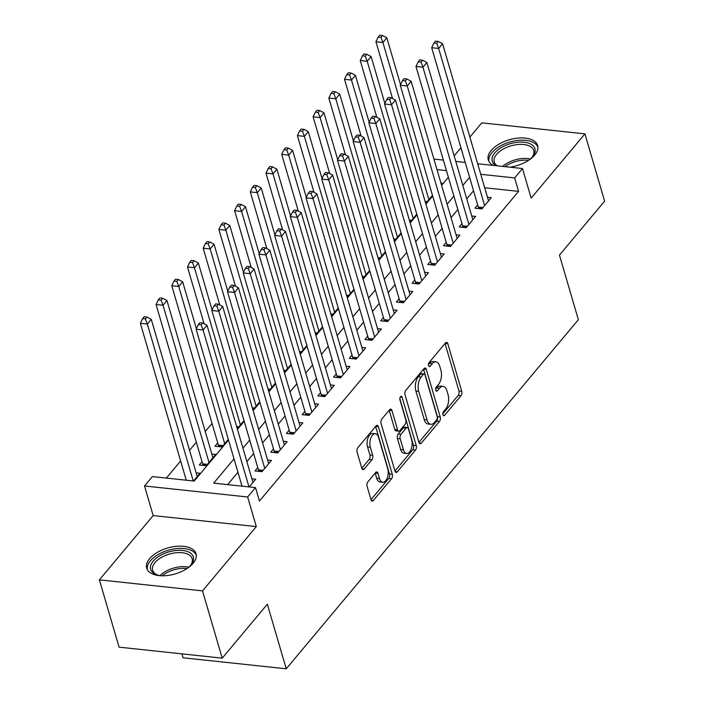 <?xml version="1.0" encoding="UTF-8"?>
<svg xmlns="http://www.w3.org/2000/svg" width="704" height="704" viewBox="0 0 704 704"><rect width="100%" height="100%" fill="white"/><g stroke="black" fill="none" stroke-linecap="round" stroke-linejoin="round"><path stroke-width="1.06" d="M442.966 414.77A2.262 1.188 96.1 0 0 443.802 415.738A2.262 1.188 96.1 0 0 444.585 415.334L460.962 395.754A3.238 1.698 96.1 0 0 461.727 391.274L447.823 343.719A3.238 1.698 96.1 0 0 446.626 342.346A3.238 1.698 96.1 0 0 445.509 342.918L429.132 362.498A2.262 1.188 96.1 0 0 428.595 365.631A2.262 1.188 96.1 0 0 429.431 366.599A2.262 1.188 96.1 0 0 430.214 366.194L432.335 363.66A10.349 5.438 96.1 0 1 435.899 361.821A10.349 5.438 96.1 0 1 439.736 366.221L440.898 370.181A10.349 5.438 96.1 0 1 438.434 384.534L436.313 387.068A2.262 1.188 96.1 0 0 435.776 390.201A2.262 1.188 96.1 0 0 436.612 391.169A2.262 1.188 96.1 0 0 437.395 390.764L439.516 388.23A10.349 5.438 96.1 0 1 443.089 386.39A10.349 5.438 96.1 0 1 446.926 390.79L448.078 394.75A10.349 5.438 96.1 0 1 445.623 409.103L443.502 411.638A2.262 1.188 96.1 0 0 442.966 414.77M193.107 563.297A25.696 13.49 -16.3 0 0 196.038 553.758A25.696 13.49 -16.3 0 0 175.85 546.374A25.696 13.49 -16.3 0 0 149.626 558.65A25.696 13.49 -16.3 0 0 146.705 568.19A25.696 13.49 -16.3 0 0 166.892 575.564A25.696 13.49 -16.3 0 0 193.107 563.297M509.828 167.182A25.696 13.49 -16.3 0 0 534.697 155.074A25.696 13.49 -16.3 0 0 537.618 145.534A25.696 13.49 -16.3 0 0 517.431 138.151A25.696 13.49 -16.3 0 0 491.216 150.427A25.696 13.49 -16.3 0 0 488.286 159.958A25.696 13.49 -16.3 0 0 493.398 165.422M367.875 481.87A3.238 1.698 96.1 0 0 367.11 486.35L371.008 499.69A3.238 1.698 96.1 0 0 372.205 501.063A3.238 1.698 96.1 0 0 373.322 500.491L391.512 478.755A3.238 1.698 96.1 0 0 392.286 474.267L378.374 426.712A3.238 1.698 96.1 0 0 377.177 425.339A3.238 1.698 96.1 0 0 376.059 425.92L357.87 447.656A3.238 1.698 96.1 0 0 357.104 452.135L361.812 468.257A3.238 1.698 96.1 0 0 363.018 469.63A3.238 1.698 96.1 0 0 364.126 469.058L371.914 459.747A3.238 1.698 96.1 0 0 372.68 455.268L370.348 447.278A8.65 4.55 96.1 0 1 370.806 438.152A8.65 4.55 96.1 0 1 375.39 433.743A8.65 4.55 96.1 0 1 378.594 437.422L387.746 468.723A8.65 4.55 96.1 0 1 387.288 477.849A8.65 4.55 96.1 0 1 382.703 482.258A8.65 4.55 96.1 0 1 379.5 478.579L377.978 473.361A3.238 1.698 96.1 0 0 376.781 471.988A3.238 1.698 96.1 0 0 375.663 472.56L367.875 481.87M222.2 658.161L119.064 647.152L99.387 579.867L202.523 590.876L222.2 658.161L267.344 604.208L286.238 668.8L578.354 319.695L559.46 255.103L604.613 201.142L584.936 133.857L531.15 198.141L522.491 168.529L514.642 177.918L518.575 191.374L259.442 501.063L255.508 487.599L247.65 496.989L144.522 485.98L152.372 476.59L194.181 481.061L228.51 440.035M202.523 590.876L256.309 526.592L247.65 496.989M418.95 442.394A3.238 1.698 96.1 0 0 420.147 443.775A3.238 1.698 96.1 0 0 421.265 443.194L439.454 421.458A3.238 1.698 96.1 0 0 440.229 416.97L426.316 369.424A3.238 1.698 96.1 0 0 425.119 368.042A3.238 1.698 96.1 0 0 424.002 368.623L405.812 390.359A3.238 1.698 96.1 0 0 405.046 394.847L418.95 442.394M415.483 450.102L397.294 471.847A3.238 1.698 96.1 0 1 396.176 472.419A3.238 1.698 96.1 0 1 394.979 471.046L381.075 423.491A3.238 1.698 96.1 0 1 381.841 419.003L389.629 409.702A3.238 1.698 96.1 0 1 390.746 409.13A3.238 1.698 96.1 0 1 391.943 410.502L397.584 429.792A3.238 1.698 96.1 0 0 398.781 431.165A3.238 1.698 96.1 0 0 399.898 430.593L405.064 424.415A3.238 1.698 96.1 0 0 405.83 419.936L399.96 399.854A2.262 1.188 96.1 0 1 400.083 397.47A2.262 1.188 96.1 0 1 401.28 396.317A2.262 1.188 96.1 0 1 402.116 397.276L416.258 445.623A3.238 1.698 96.1 0 1 415.483 450.102L412.694 449.812L394.97 471.002M584.936 133.857L481.8 122.848L469.876 137.095M202.039 461.71L199.285 464.992L206.254 465.74L215.679 454.476L211.851 454.071M217.738 442.939L214.993 446.222L221.962 446.97L228.316 439.375M477.655 204.89L474.91 208.182L481.87 208.921L491.295 197.666L487.467 197.252M461.947 223.661L459.202 226.952L466.171 227.691L475.596 216.427L471.759 216.022M446.248 242.431L443.494 245.714L450.463 246.462L459.888 235.198L456.06 234.793M430.54 261.202L427.794 264.484L434.755 265.232L444.18 253.968L440.352 253.563M414.832 279.972L412.086 283.254L419.056 284.002L428.481 272.738L424.653 272.325M399.133 298.742L396.378 302.025L403.348 302.764L412.773 291.509L408.945 291.095M383.425 317.504L380.679 320.795L387.64 321.534L397.065 310.279L393.237 309.866M367.717 336.274L364.971 339.566L371.941 340.305L381.366 329.041L377.538 328.636M352.018 355.045L349.263 358.327L356.233 359.075L365.658 347.811L361.83 347.406M336.31 373.815L333.564 377.098L340.525 377.846L349.95 366.582L346.122 366.177M320.602 392.586L317.856 395.868L324.826 396.616L334.25 385.352L330.422 384.938M304.902 411.356L302.148 414.638L309.118 415.378L318.542 404.122L314.714 403.709M289.194 430.118L286.449 433.409L293.41 434.148L302.834 422.893L299.006 422.479M273.486 448.888L270.741 452.179L277.71 452.918L287.135 441.654L283.307 441.25M257.787 467.658L255.033 470.941L262.002 471.689L271.427 460.425L267.599 460.02M518.575 191.374L484.695 187.757M473.528 190.775L466.752 198.871M457.82 209.546L451.044 217.642M442.112 228.316L435.336 236.412M426.413 247.086L419.637 255.182M410.705 265.857L403.929 273.953M394.997 284.618L388.221 292.723M379.298 303.389L372.522 311.485M363.59 322.159L356.814 330.255M347.882 340.93L341.106 349.026M332.182 359.7L325.406 367.796M316.474 378.47L309.698 386.566M300.766 397.232L293.99 405.337M285.067 416.002L278.291 424.098M269.359 434.773L262.583 442.869M253.651 453.543L246.875 461.639M237.952 472.314L227.647 484.625M251.891 478.79L255.719 479.195L249.242 486.93M212.036 423.447L205.26 431.543M196.337 442.218L189.561 450.314M180.629 460.979L166.32 478.086M443.3 183.339L440.942 183.084M425.542 202.91L426.122 202.972L432.485 195.378M409.834 221.681L410.423 221.742L416.777 214.148M394.134 240.451L394.715 240.513L401.069 232.91M378.426 259.213L379.007 259.283L385.37 251.68M362.718 277.983L363.308 278.045L369.662 270.45M347.019 296.754L347.6 296.815L353.962 289.221M331.311 315.524L331.892 315.586L338.254 307.991M315.603 334.294L316.193 334.356L322.546 326.762M299.904 353.065L300.485 353.126L306.847 345.523M284.196 371.826L284.777 371.897L291.139 364.294M268.488 390.597L269.078 390.658L275.431 383.064M252.789 409.367L253.37 409.429L259.732 401.834M237.081 428.138L237.662 428.199L244.024 420.605M196.143 472.833L199.971 473.246L193.494 480.982M181.958 653.866L183.102 657.791L286.238 668.8M256.309 526.592L153.173 515.583L99.387 579.867M153.173 515.583L144.522 485.98M460.953 147.77L454.177 155.866M234.018 458.85L213.69 483.138L255.508 487.599M469.594 177.32L462.818 185.416M453.886 196.09L447.11 204.186M438.178 214.861L431.402 222.957M422.479 233.622L415.703 241.727M406.771 252.393L399.995 260.498M391.063 271.163L384.287 279.259M375.364 289.934L368.588 298.03M359.656 308.704L352.88 316.8M343.948 327.474L337.172 335.57M328.249 346.236L321.473 354.341M312.541 365.006L305.765 373.111M296.833 383.777L290.057 391.873M281.134 402.547L274.358 410.643M265.426 421.318L258.65 429.414M249.718 440.088L242.942 448.184M514.642 177.918L480.753 174.302M433.919 159.078L443.353 160.081M455.796 161.41L465.23 162.422M477.673 163.75L522.491 168.529M446.442 170.632L437.008 169.629M237.442 429.361L244.218 421.265M253.141 410.59L259.917 402.494M268.849 391.82L275.625 383.724M284.557 373.05L291.333 364.954M300.256 354.288L307.032 346.183M315.964 335.518L322.74 327.422M331.672 316.747L338.448 308.651M347.371 297.977L354.147 289.881M363.079 279.206L369.855 271.11M378.787 260.436L385.563 252.34M394.486 241.674L401.262 233.57M410.194 222.904L416.97 214.808M425.902 204.134L432.678 196.038M441.602 185.363L448.378 177.267M443.089 386.39L440.299 386.1A10.349 5.438 96.1 0 0 436.726 387.93L439.516 388.23M435.653 389.224L436.726 387.93M435.899 361.821L433.118 361.53A10.349 5.438 96.1 0 0 429.546 363.361L432.335 363.66M428.463 364.654L429.546 363.361M442.834 413.794L458.172 395.463A3.238 1.698 96.1 0 0 458.946 390.975L445.051 343.473M418.942 442.35L436.665 421.159A3.238 1.698 96.1 0 0 437.439 416.68L423.544 369.169M436.682 419.786A2.262 1.188 96.1 0 0 437.219 416.645L425.014 374.906A2.262 1.188 96.1 0 0 424.169 373.947A2.262 1.188 96.1 0 0 423.394 374.343L421.159 377.018A10.349 5.438 96.1 0 0 418.695 391.362L427.038 419.901A10.349 5.438 96.1 0 0 430.874 424.292A10.349 5.438 96.1 0 0 434.447 422.462L436.682 419.786M424.169 373.947L421.388 373.648A2.262 1.188 96.1 0 0 420.605 374.044L423.394 374.343M430.874 424.292L428.085 423.993A10.349 5.438 96.1 0 1 424.248 419.602L415.906 391.072A10.349 5.438 96.1 0 1 418.37 376.719L420.605 374.044M389.171 410.256L394.794 429.493A3.238 1.698 96.1 0 0 395.991 430.866L398.781 431.165M399.837 398.702L413.468 445.324L416.258 445.623M403.436 449.803A8.65 4.55 96.1 0 0 406.639 453.473A8.65 4.55 96.1 0 0 411.224 449.073A8.65 4.55 96.1 0 0 411.682 439.947L408.452 428.912A3.238 1.698 96.1 0 0 407.255 427.539A3.238 1.698 96.1 0 0 406.146 428.111L400.981 434.289A3.238 1.698 96.1 0 0 400.206 438.768L403.436 449.803L400.646 449.504A8.65 4.55 96.1 0 0 403.85 453.174L406.639 453.473M407.255 427.539L404.474 427.24A3.238 1.698 96.1 0 0 403.357 427.821L406.146 428.111M400.646 449.504L397.426 438.478A3.238 1.698 96.1 0 1 398.191 433.99L403.357 427.821M412.694 449.812A3.238 1.698 96.1 0 0 413.468 445.324M382.703 482.258L379.922 481.958A8.65 4.55 96.1 0 1 376.71 478.28L375.206 473.114M375.39 433.743L372.601 433.444A8.65 4.55 96.1 0 0 368.025 437.853A8.65 4.55 96.1 0 0 367.558 446.978L370.348 447.278M361.803 468.204L369.125 459.457A3.238 1.698 96.1 0 0 369.899 454.969L367.558 446.978M370.999 499.646L388.722 478.456A3.238 1.698 96.1 0 0 389.497 473.968L375.602 426.466M400.55 84.691L386.839 37.814L382.914 42.504L375.945 41.756L392.533 98.481M380.978 37.374L382.545 35.499L379.755 35.2L378.189 37.074L380.978 37.374L382.914 42.504L428.877 199.69M382.545 35.499L386.839 37.814M375.945 41.756L378.189 37.074M484.625 205.638L438.662 48.453L442.587 43.762L488.55 200.948M478.482 208.56L478.465 208.19A3.291 1.734 96.1 0 0 478.28 207.046L431.693 47.714L438.662 48.453L436.726 43.322L438.293 41.448L435.503 41.149L433.937 43.023L436.726 43.322M433.937 43.023L431.693 47.714M442.587 43.762L438.293 41.448M496.408 165.748A22.238 11.678 163.7 0 1 494.771 152.891A22.238 11.678 163.7 0 1 524.181 142.234A22.238 11.678 163.7 0 1 532.409 156.904A22.238 11.678 163.7 0 1 532.4 156.913A22.238 11.678 163.7 0 1 529.575 159.667M531.872 157.511A20.592 10.806 -16.3 0 0 533.738 150.471A20.592 10.806 -16.3 0 0 517.563 144.549A20.592 10.806 -16.3 0 0 496.558 154.387A20.592 10.806 -16.3 0 0 494.217 162.026A20.592 10.806 -16.3 0 0 497.297 165.845M537.9 147.162A25.538 13.402 -16.3 0 0 517.484 140.466A25.538 13.402 -16.3 0 0 491.982 152.592A25.538 13.402 -16.3 0 0 488.928 161.48M161.093 575.758A22.238 11.678 163.7 0 1 157.221 574.948A22.238 11.678 163.7 0 1 151.879 562.927A22.238 11.678 163.7 0 1 171.776 551.153A22.238 11.678 163.7 0 1 190.819 565.127A22.238 11.678 163.7 0 1 187.994 567.89M190.291 565.734A20.592 10.806 -16.3 0 0 192.157 558.694A20.592 10.806 -16.3 0 0 172.181 553.379A20.592 10.806 -16.3 0 0 152.627 570.249A20.592 10.806 -16.3 0 0 157.995 575.177M196.31 555.386A25.538 13.402 -16.3 0 0 171.741 549.375A25.538 13.402 -16.3 0 0 147.347 569.703M384.842 103.462L371.131 56.584L367.206 61.274L360.237 60.526L376.825 117.251M365.27 56.144L366.837 54.27L364.056 53.97L362.481 55.845L365.27 56.144L367.206 61.274L413.169 218.46M366.837 54.27L371.131 56.584M360.237 60.526L362.481 55.845M369.134 122.232L355.423 75.346L351.498 80.045L344.529 79.297L361.117 136.022M349.562 74.914L351.138 73.031L348.348 72.741L346.782 74.615L349.562 74.914L351.498 80.045L397.461 237.222M351.138 73.031L355.423 75.346M344.529 79.297L346.782 74.615M353.434 141.002L339.724 94.116L335.799 98.815L328.83 98.067L345.418 154.792M333.863 93.685L335.43 91.802L332.64 91.511L331.074 93.386L333.863 93.685L335.799 98.815L381.762 255.992M335.43 91.802L339.724 94.116M328.83 98.067L331.074 93.386M337.726 159.773L324.016 112.886L320.091 117.577L313.122 116.838L329.71 173.562M318.155 112.446L319.722 110.572L316.941 110.273L315.366 112.156L318.155 112.446L320.091 117.577L366.054 274.762M319.722 110.572L324.016 112.886M313.122 116.838L315.366 112.156M468.917 224.409L422.954 67.223L426.879 62.533L472.842 219.718M462.774 227.33L462.757 226.961A3.291 1.734 96.1 0 0 462.581 225.817L415.985 66.484L422.954 67.223L421.018 62.093L422.585 60.218L419.804 59.919L418.229 61.794L421.018 62.093M418.229 61.794L415.985 66.484M426.879 62.533L422.585 60.218M453.209 243.179L407.246 85.994L411.171 81.303L457.142 238.48M447.066 246.101L447.058 245.722A3.291 1.734 96.1 0 0 446.873 244.587L400.277 85.246L407.246 85.994L405.31 80.863L406.886 78.989L404.096 78.69L402.53 80.564L405.31 80.863M402.53 80.564L400.277 85.246M411.171 81.303L406.886 78.989M437.51 261.941L391.547 104.764L395.472 100.074L441.434 257.25M431.367 264.871L431.35 264.493A3.291 1.734 96.1 0 0 431.165 263.358L384.578 104.016L391.547 104.764L389.611 99.634L391.178 97.759L388.388 97.46L386.822 99.334L389.611 99.634M386.822 99.334L384.578 104.016M395.472 100.074L391.178 97.759M421.802 280.711L375.839 123.534L379.764 118.835L425.726 276.021M415.659 283.633L415.642 283.263A3.291 1.734 96.1 0 0 415.466 282.119L368.87 122.786L375.839 123.534L373.903 118.404L375.47 116.521L372.689 116.23L371.114 118.105L373.903 118.404M371.114 118.105L368.87 122.786M379.764 118.835L375.47 116.521M322.018 178.534L308.308 131.657L304.383 136.347L297.414 135.608L314.002 192.333M302.447 131.217L304.022 129.342L301.233 129.043L299.666 130.918L302.447 131.217L304.383 136.347L350.346 293.533M304.022 129.342L308.308 131.657M297.414 135.608L299.666 130.918M406.094 299.482L360.131 142.296L364.056 137.606L410.027 294.791M399.951 302.403L399.942 302.034A3.291 1.734 96.1 0 0 399.758 300.89L353.162 141.557L360.131 142.296L358.195 137.166L359.77 135.291L356.981 134.992L355.414 136.875L358.195 137.166M355.414 136.875L353.162 141.557M364.056 137.606L359.77 135.291M306.319 197.305L292.609 150.427L288.684 155.118L281.714 154.378L298.302 211.094M286.748 149.987L288.314 148.113L285.525 147.814L283.958 149.688L286.748 149.987L288.684 155.118L334.646 312.303M288.314 148.113L292.609 150.427M281.714 154.378L283.958 149.688M390.394 318.252L344.432 161.066L348.357 156.376L394.319 313.562M384.252 321.174L384.234 320.804A3.291 1.734 96.1 0 0 384.05 319.66L337.462 160.327L344.432 161.066L342.496 155.936L344.062 154.062L341.273 153.762L339.706 155.637L342.496 155.936M339.706 155.637L337.462 160.327M348.357 156.376L344.062 154.062M290.611 216.075L276.901 169.198L272.976 173.888L266.006 173.14L282.594 229.865M271.04 168.758L272.606 166.883L269.826 166.584L268.25 168.458L271.04 168.758L272.976 173.888L318.938 331.074M272.606 166.883L276.901 169.198M266.006 173.14L268.25 168.458M374.686 337.022L328.724 179.837L332.649 175.146L378.611 332.332M368.544 339.944L368.526 339.574A3.291 1.734 96.1 0 0 368.35 338.43L321.754 179.098L328.724 179.837L326.788 174.706L328.354 172.832L325.574 172.533L323.998 174.407L326.788 174.706M323.998 174.407L321.754 179.098M332.649 175.146L328.354 172.832M274.903 234.846L261.193 187.959L257.268 192.658L250.298 191.91L266.886 248.635M255.332 187.528L256.907 185.645L254.118 185.354L252.551 187.229L255.332 187.528L257.268 192.658L303.23 349.835M256.907 185.645L261.193 187.959M250.298 191.91L252.551 187.229M358.978 355.793L313.016 198.607L316.941 193.917L362.912 351.094M352.836 358.714L352.827 358.336A3.291 1.734 96.1 0 0 352.642 357.201L306.046 197.859L313.016 198.607L311.08 193.477L312.655 191.602L309.866 191.303L308.299 193.178L311.08 193.477M308.299 193.178L306.046 197.859M316.941 193.917L312.655 191.602M259.204 253.616L245.494 206.73L241.569 211.429L234.599 210.681L251.187 267.406M239.633 206.298L241.199 204.415L238.41 204.125L236.843 205.999L239.633 206.298L241.569 211.429L287.531 368.606M241.199 204.415L245.494 206.73M234.599 210.681L236.843 205.999M343.279 374.563L297.317 217.378L301.242 212.687L347.204 369.864M337.137 377.485L337.119 377.106A3.291 1.734 96.1 0 0 336.934 375.971L290.347 216.63L297.317 217.378L295.381 212.247L296.947 210.373L294.158 210.074L292.591 211.948L295.381 212.247M292.591 211.948L290.347 216.63M301.242 212.687L296.947 210.373M243.496 272.386L229.786 225.5L225.861 230.19L218.891 229.451L235.479 286.176M223.925 225.06L225.491 223.186L222.71 222.886L221.135 224.77L223.925 225.06L225.861 230.19L271.823 387.376M225.491 223.186L229.786 225.5M218.891 229.451L221.135 224.77M327.571 393.325L281.609 236.148L285.534 231.449L331.496 388.634M321.429 396.246L321.411 395.877A3.291 1.734 96.1 0 0 321.235 394.733L274.639 235.4L281.609 236.148L279.673 231.018L281.239 229.134L278.458 228.844L276.883 230.718L279.673 231.018M276.883 230.718L274.639 235.4M285.534 231.449L281.239 229.134M227.788 291.148L214.078 244.27L210.153 248.961L203.183 248.222L219.771 304.946M208.217 243.83L209.792 241.956L207.002 241.657L205.436 243.531L208.217 243.83L210.153 248.961L256.115 406.146M209.792 241.956L214.078 244.27M203.183 248.222L205.436 243.531M311.863 412.095L265.901 254.91L269.826 250.219L315.797 407.405M305.721 415.017L305.712 414.647A3.291 1.734 96.1 0 0 305.527 413.503L258.931 254.17L265.901 254.91L263.965 249.779L265.54 247.905L262.75 247.606L261.184 249.489L263.965 249.779M261.184 249.489L258.931 254.17M269.826 250.219L265.54 247.905M212.089 309.918L198.378 263.041L194.454 267.731L187.484 266.992L204.072 323.708M192.518 262.601L194.084 260.726L191.294 260.427L189.728 262.302L192.518 262.601L194.454 267.731L240.416 424.917M194.084 260.726L198.378 263.041M187.484 266.992L189.728 262.302M296.164 430.866L250.202 273.68L254.126 268.99L300.089 426.175M290.022 433.787L290.004 433.418A3.291 1.734 96.1 0 0 289.819 432.274L243.232 272.941L250.202 273.68L248.266 268.55L249.832 266.675L247.042 266.376L245.476 268.259L248.266 268.55M245.476 268.259L243.232 272.941M254.126 268.99L249.832 266.675M280.456 449.636L234.494 292.45L238.418 287.76L284.381 444.946M274.314 452.558L274.296 452.188A3.291 1.734 96.1 0 0 274.12 451.044L227.524 291.711L234.494 292.45L232.558 287.32L234.124 285.446L231.343 285.146L229.768 287.021L232.558 287.32M229.768 287.021L227.524 291.711M238.418 287.76L234.124 285.446M264.748 468.406L218.786 311.221L222.71 306.53L268.682 463.707M258.606 471.328L258.597 470.95A3.291 1.734 96.1 0 0 258.412 469.814L211.816 310.473L218.786 311.221L216.85 306.09L218.425 304.216L215.635 303.917L214.069 305.791L216.85 306.09M214.069 305.791L211.816 310.473M222.71 306.53L218.425 304.216M196.381 328.689L182.67 281.811L178.746 286.502L171.776 285.754L218.372 445.095A3.291 1.734 -83.9 0 1 218.548 446.23L218.566 446.609M176.81 281.371L178.376 279.497L175.595 279.198L174.02 281.072L176.81 281.371L178.746 286.502L224.708 443.687M178.376 279.497L182.67 281.811M171.776 285.754L174.02 281.072M212.934 457.758L166.962 300.573L163.038 305.272L156.068 304.524L202.664 463.866A3.291 1.734 -83.9 0 1 202.849 465.001L202.866 465.379M161.102 300.142L162.677 298.258L159.887 297.968L158.321 299.842L161.102 300.142L163.038 305.272L209 462.449M162.677 298.258L166.962 300.573M156.068 304.524L158.321 299.842M197.226 476.529L151.263 319.343L147.338 324.042L140.369 323.294L186.252 480.207M145.402 318.912L146.969 317.029L144.179 316.738L142.613 318.613L145.402 318.912L147.338 324.042L193.222 480.955M146.969 317.029L151.263 319.343M140.369 323.294L142.613 318.613M248.97 486.904L203.086 329.991L207.011 325.301L252.974 482.478M242 486.165L196.117 329.243L203.086 329.991L201.15 324.861L202.717 322.986L199.927 322.687L198.361 324.562L201.15 324.861M198.361 324.562L196.117 329.243M207.011 325.301L202.717 322.986M443.124 415.175L444.585 415.334M428.754 366.036L430.214 366.194M435.934 390.606L437.395 390.764M445.086 343.429L447.823 343.719M458.946 390.975L461.727 391.274M458.172 395.463L460.962 395.754M423.579 369.125L426.316 369.424M437.439 416.68L440.229 416.97M436.665 421.159L439.454 421.458M419.179 442.974L421.265 443.194M418.37 376.719L421.159 377.018M415.906 391.072L418.695 391.362M424.248 419.602L427.038 419.901M395.208 471.618L397.294 471.847M389.206 410.212L391.943 410.502M394.794 429.493L397.584 429.792M400.259 397.074L402.116 397.276M398.191 433.99L400.981 434.289M397.426 438.478L400.206 438.768M375.241 473.07L377.978 473.361M376.71 478.28L379.5 478.579M369.899 454.969L372.68 455.268M369.125 459.457L371.914 459.747M362.041 468.829L364.126 469.058M375.637 426.422L378.374 426.712M389.497 473.968L392.286 474.267M388.722 478.456L391.512 478.755M371.237 500.271L373.322 500.491M425.093 201.37L427.275 201.599M425.427 202.523L426.413 202.629M482.161 208.586L478.465 208.19M483.023 207.557L478.28 207.046M502.621 166.408A20.592 10.806 163.7 0 1 530.411 158.954M528.598 160.336A19.914 10.454 -16.3 0 0 504.997 166.663M160.01 575.608A20.592 10.806 163.7 0 1 176.282 567.406A20.592 10.806 163.7 0 1 188.83 567.178M187.018 568.559A19.914 10.454 -16.3 0 0 176.678 569.105A19.914 10.454 -16.3 0 0 162.272 575.793M409.385 220.141L411.567 220.37M409.728 221.294L410.705 221.399M393.686 238.911L395.859 239.14M394.02 240.064L394.997 240.17M377.978 257.673L380.16 257.91M378.312 258.834L379.298 258.94M362.27 276.443L364.452 276.681M362.613 277.605L363.59 277.71M466.453 227.348L462.757 226.961M467.315 226.318L462.581 225.817M450.745 246.118L447.058 245.722M451.607 245.089L446.873 244.587M435.046 264.889L431.35 264.493M435.908 263.859L431.165 263.358M419.338 283.659L415.642 283.263M420.2 282.63L415.466 282.119M346.57 295.214L348.744 295.451M346.905 296.375L347.882 296.481M403.63 302.43L399.942 302.034M404.492 301.4L399.758 300.89M330.862 313.984L333.045 314.213M331.197 315.137L332.182 315.242M387.93 321.2L384.234 320.804M388.793 320.17L384.05 319.66M315.154 332.754L317.337 332.983M315.498 333.907L316.474 334.013M372.222 339.962L368.526 339.574M373.085 338.932L368.35 338.43M299.455 351.525L301.629 351.754M299.79 352.678L300.766 352.783M356.514 358.732L352.827 358.336M357.377 357.702L352.642 357.201M283.747 370.286L285.93 370.524M284.082 371.448L285.067 371.554M340.815 377.502L337.119 377.106M341.678 376.473L336.934 375.971M268.039 389.057L270.222 389.294M268.382 390.218L269.359 390.324M325.107 396.273L321.411 395.877M325.97 395.243L321.235 394.733M252.34 407.827L254.514 408.065M252.674 408.989L253.66 409.094M309.399 415.043L305.712 414.647M310.262 414.014L305.527 413.503M236.632 426.598L238.814 426.826M236.966 427.75L237.952 427.856M293.7 433.814L290.004 433.418M294.562 432.784L289.819 432.274M277.992 452.575L274.296 452.188M278.854 451.546L274.12 451.044M262.284 471.346L258.597 470.95M263.146 470.316L258.412 469.814M218.372 445.095L223.106 445.597M218.548 446.23L222.244 446.626M202.664 463.866L207.398 464.367M202.849 465.001L206.545 465.397"/></g></svg>
